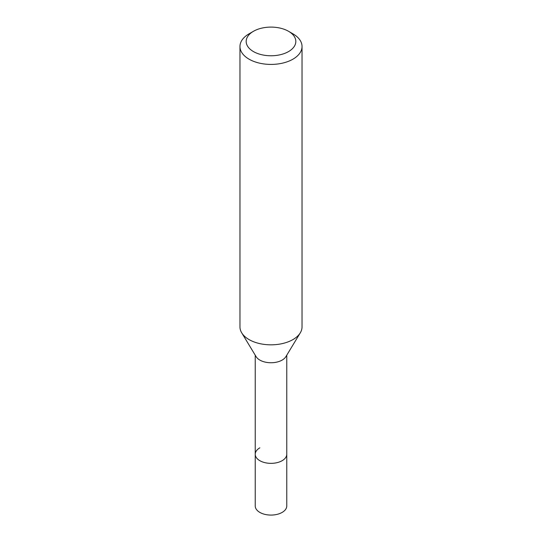 <?xml version="1.0" encoding="UTF-8"?>
<svg xmlns="http://www.w3.org/2000/svg" width="542" height="542" viewBox="0 0 542 542"><rect width="100%" height="100%" fill="white"/><g stroke="black" fill="none" stroke-linecap="round" stroke-linejoin="round"><path stroke-width="0.81" d="M255.235 355.193L255.235 505.971A15.765 9.099 0 0 0 264.97 514.385A15.765 9.099 0 0 0 282.145 512.407A15.765 9.099 0 0 0 286.765 505.971L286.765 454.25A15.765 9.099 180 0 1 282.145 460.686A15.765 9.099 180 0 1 264.97 462.665A15.765 9.099 180 0 1 255.235 454.25A15.765 9.099 180 0 1 259.855 447.814M300.295 332.822L285.885 356.65A15.765 9.099 180 0 1 282.145 360.084A15.765 9.099 180 0 1 256.115 356.65L241.705 332.822A31.036 17.92 0 0 0 292.944 339.583A31.036 17.92 0 0 0 300.295 332.822A31.036 17.92 0 0 0 302.036 326.914L302.036 46.504A31.036 17.92 180 0 1 292.944 59.173A31.036 17.92 180 0 1 259.123 63.055A31.036 17.92 180 0 1 239.964 46.504A31.036 17.92 180 0 1 249.056 33.834L253.446 31.301A24.824 14.336 180 0 1 288.554 31.301A24.824 14.336 180 0 1 288.554 51.571A24.824 14.336 180 0 1 253.446 51.571A24.824 14.336 180 0 1 253.446 31.301L249.056 33.834M255.235 454.25A15.765 9.099 0 0 0 264.97 462.665A15.765 9.099 0 0 0 282.145 460.686A15.765 9.099 0 0 0 286.765 454.25L286.765 355.193M239.964 46.504L239.964 326.914A31.036 17.92 0 0 0 241.705 332.822M288.554 31.301L292.944 33.834A31.036 17.92 180 0 1 302.036 46.504"/></g></svg>
